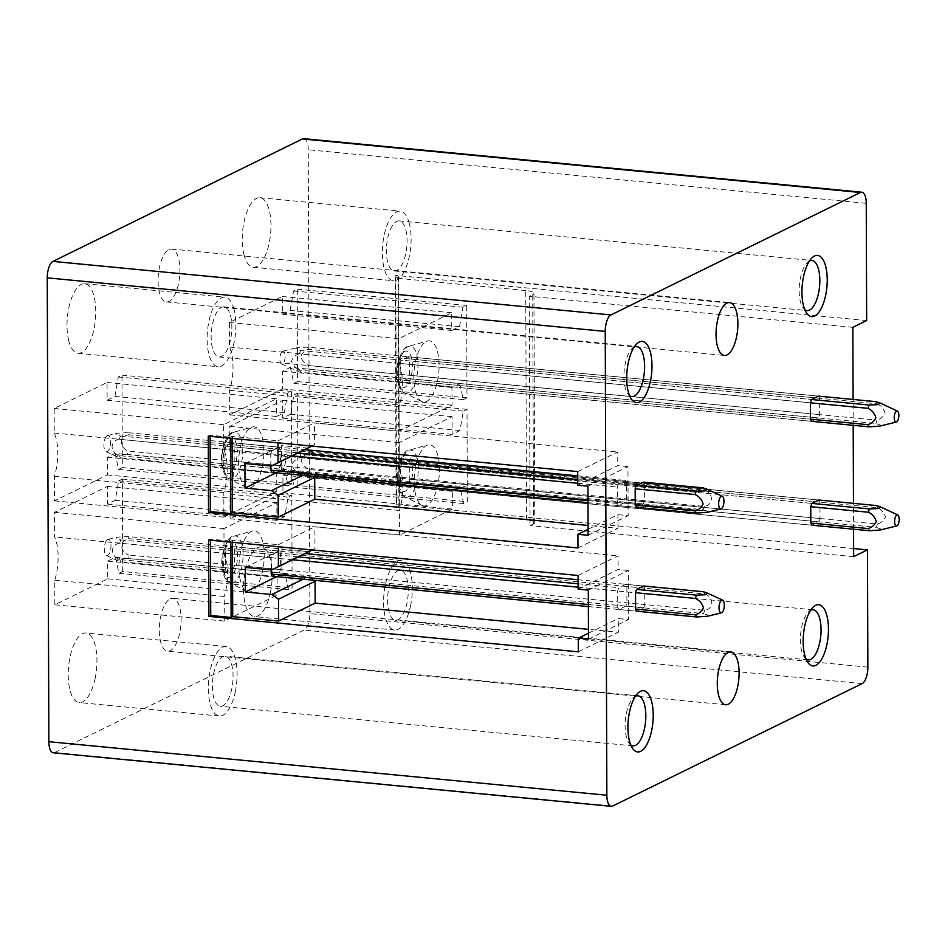 <?xml version="1.0" encoding="UTF-8"?>
<svg xmlns="http://www.w3.org/2000/svg" width="945" height="945" viewBox="0 0 945 945"><rect width="100%" height="100%" fill="white"/><g stroke="black" fill="none" stroke-linecap="round" stroke-linejoin="round"><path stroke-width="0.71" stroke-dasharray="4.72 3.54" d="M415.41 391.277A30.748 12.356 95.5 0 0 421.659 401.507A30.748 12.356 95.5 0 0 435.917 386.942A30.748 12.356 95.5 0 0 437.511 351.623A30.748 12.356 95.5 0 0 427.459 341.027A30.748 12.356 95.5 0 0 415.824 360.234A30.748 12.356 95.5 0 0 415.41 391.277M459.754 383.646L463.298 399.664L466.984 397.857L466.665 305.424L462.979 307.219L459.553 326.663L451.769 330.478L451.71 312.76L398.825 338.712L398.908 363.293A33.547 13.478 -84.5 0 1 399.062 406.574L399.144 431.156L452.041 405.192L451.97 387.474L459.754 383.646L290.328 367.392L293.871 383.41L297.545 381.603L297.226 289.158L293.552 290.965L290.127 310.409L282.342 314.224L282.283 296.494L229.387 322.458L229.47 347.028A33.547 13.478 -84.5 0 1 229.623 390.32L229.706 414.89L282.602 388.938L282.543 371.22L290.328 367.392M401.684 464.042L811.885 503.401L300.888 454.38L296.305 452.702L296.943 451.698L307.775 450.989L818.783 500.023A13.974 5.623 -84.5 0 1 819.941 502.185L820 518.545A13.974 5.623 -84.5 0 1 818.866 521.829L811.968 525.219L401.755 485.86A13.974 5.623 -84.5 0 1 400.597 483.698L400.538 467.338A13.974 5.623 -84.5 0 1 401.684 464.042L408.583 460.664A13.974 5.623 -84.5 0 1 409.74 462.826L409.799 479.186A13.974 5.623 -84.5 0 1 408.653 482.47L401.755 485.86M818.866 521.829L408.653 482.47M300.888 454.38L299.778 457.663C296.175 458.833 293.552 461.148 291.91 464.597C293.151 468.909 295.844 472.063 299.99 474.036L400.597 483.698M820 518.545L409.799 479.186M299.778 457.663L400.538 467.338M819.941 502.185L409.74 462.826M818.783 500.023L408.583 460.664M240.184 477.272A30.748 12.356 95.5 0 0 246.421 487.502A30.748 12.356 95.5 0 0 260.69 472.937A30.748 12.356 95.5 0 0 262.285 437.618A30.748 12.356 95.5 0 0 252.22 427.022A30.748 12.356 95.5 0 0 240.585 446.229A30.748 12.356 95.5 0 0 240.184 477.272M284.528 469.641L288.071 485.659L291.745 483.852L291.426 391.419L287.752 393.226L284.327 412.658L276.542 416.473L276.483 398.755L223.587 424.707L223.67 449.288A33.547 13.478 -84.5 0 1 223.823 492.569L223.906 517.151L276.802 491.187L276.743 473.469L284.528 469.641L115.089 453.387L118.633 469.405L122.318 467.598L121.999 375.153L118.314 376.96L114.888 396.404L107.104 400.219L107.045 382.489L54.16 408.453L54.243 433.023A33.547 13.478 -84.5 0 1 54.397 476.315L54.479 500.885L107.376 474.933L107.305 457.215L115.089 453.387M625.791 606.123L618.892 609.501A13.974 5.623 -84.5 0 1 617.735 607.34L617.676 590.979A13.974 5.623 -84.5 0 1 618.821 587.684L625.72 584.305A13.974 5.623 -84.5 0 1 626.878 586.467L626.937 602.827A13.974 5.623 -84.5 0 1 625.791 606.123L643.628 607.824L636.729 611.214L618.892 609.501M578.08 579.734L643.557 586.018A13.974 5.623 -84.5 0 1 644.714 588.18L644.774 604.54L626.937 602.827M644.774 604.54A13.974 5.623 -84.5 0 1 643.628 607.824M588.357 604.516L617.735 607.34M644.714 588.18L626.878 586.467M578.104 587.188L617.676 590.979M643.557 586.018L625.72 584.305M578.092 583.786L618.821 587.684M271.215 569.918L271.168 557.727A13.974 5.623 -84.5 0 1 272.314 554.443L279.212 551.053A13.974 5.623 -84.5 0 1 280.37 553.215L280.429 569.575A13.974 5.623 -84.5 0 1 279.283 572.871L272.384 576.261L226.528 571.855A13.974 5.623 -84.5 0 1 225.371 569.693L225.312 553.333A13.974 5.623 -84.5 0 1 226.446 550.037L233.344 546.659A13.974 5.623 -84.5 0 1 234.502 548.821L234.561 565.181A13.974 5.623 -84.5 0 1 233.427 568.465L226.528 571.855M279.283 572.871L233.427 568.465M292.548 559.783L119.649 543.198C110.069 544.804 110.104 556.109 119.672 559.546L225.371 569.693M280.429 569.575L234.561 565.181M271.168 557.727L225.312 553.333M280.37 553.215L234.502 548.821M272.314 554.443L226.446 550.037M279.212 551.053L233.344 546.659M276.578 576.663L281.941 574.028L308.436 576.568L313.539 580.206M245.287 567.425L281.858 549.482L281.941 574.028M588.475 639.186L628.496 619.542L618.302 618.562L618.349 632.205L588.44 629.335M588.31 590.093L628.319 570.461L628.496 619.542M867.864 667.146L309.877 613.6A13.974 5.623 -84.5 0 1 304.172 630.055L54.668 752.503A13.974 5.623 -84.5 0 1 53.286 752.787M303.841 138.679A13.974 5.623 -84.5 0 1 308.259 149.771L309.877 613.6M68.808 341.003A34.941 14.045 -84.5 0 1 69.918 303.25A34.941 14.045 -84.5 0 1 84.707 283.701A34.941 14.045 -84.5 0 1 93.921 295.95A34.941 14.045 -84.5 0 1 92.823 333.703A34.941 14.045 -84.5 0 1 78.033 353.253A34.941 14.045 -84.5 0 1 68.808 341.003M95.256 677.931A34.941 14.045 -84.5 0 1 79.25 702.56A34.941 14.045 -84.5 0 1 69.918 657.637A34.941 14.045 -84.5 0 1 85.924 633.008A34.941 14.045 -84.5 0 1 95.256 677.931M270.494 591.936A34.941 14.045 -84.5 0 1 254.488 616.565A34.941 14.045 -84.5 0 1 245.157 571.642A34.941 14.045 -84.5 0 1 261.163 547.001A34.941 14.045 -84.5 0 1 270.494 591.936M170.112 598.882A26.554 10.678 -84.5 0 1 172.746 598.35A26.554 10.678 -84.5 0 1 181.062 622.601A26.554 10.678 -84.5 0 1 170.301 650.692A26.554 10.678 -84.5 0 1 167.667 651.223A26.554 10.678 -84.5 0 1 159.351 626.972A26.554 10.678 -84.5 0 1 170.112 598.882M168.895 249.574A26.554 10.678 -84.5 0 1 171.517 249.043A26.554 10.678 -84.5 0 1 179.845 273.294A26.554 10.678 -84.5 0 1 169.072 301.384A26.554 10.678 -84.5 0 1 166.45 301.916A26.554 10.678 -84.5 0 1 158.134 277.665A26.554 10.678 -84.5 0 1 168.895 249.574M244.046 255.008A34.941 14.045 -84.5 0 1 245.145 217.255A34.941 14.045 -84.5 0 1 259.934 197.694A34.941 14.045 -84.5 0 1 269.16 209.955A34.941 14.045 -84.5 0 1 268.061 247.708A34.941 14.045 -84.5 0 1 253.26 267.258A34.941 14.045 -84.5 0 1 244.046 255.008M122.685 571.489L122.354 479.056L118.68 480.851L115.255 500.295L107.47 504.11L107.411 486.391L54.515 512.344L54.609 536.914A33.547 13.478 -84.5 0 1 54.751 580.206L54.845 604.788L107.73 578.824L107.671 561.106L115.455 557.278L118.999 573.296L122.685 571.489L292.111 587.743L291.792 495.31L288.107 497.117L284.693 516.549L276.909 520.364L276.838 502.645L223.953 528.598L224.036 553.179L54.609 536.914M297.911 485.494L297.592 393.061L293.907 394.856L290.493 414.3L282.709 418.115L282.638 400.396L229.753 426.349L229.836 450.919A33.547 13.478 -84.5 0 1 229.989 494.211L230.072 518.781L282.968 492.829L282.898 475.111L290.682 471.283L294.238 487.301L297.911 485.494L467.35 501.748L467.019 409.315L463.345 411.122L459.92 430.554L452.135 434.369L452.076 416.651L399.18 442.603L399.274 467.184L229.836 450.919M853.63 548.561L396.097 504.665A5.587 1.228 179.8 0 1 399.392 505.776A5.587 1.228 179.8 0 1 398.896 506.284L396.593 507.406L395.79 278.078L398.093 276.956L398.896 506.284M866.648 320.556L395.293 275.338A5.587 1.228 179.8 0 1 398.589 276.448A5.587 1.228 179.8 0 1 398.093 276.956M526.53 519.88L525.739 290.552A13.974 3.071 179.8 0 1 533.96 293.316L534.764 522.644A13.974 3.071 179.8 0 0 526.53 519.88L396.593 507.406M525.739 290.552L395.79 278.078M534.764 522.644A13.974 3.071 179.8 0 1 533.523 523.92L530.074 525.609L529.271 296.281L532.72 294.592L533.523 523.92M533.96 293.316A13.974 3.071 179.8 0 1 532.72 294.592M853.654 556.664L530.074 525.609M852.851 327.336L529.271 296.281M853.559 529.212L853.465 503.342M853.193 425.321L853.099 399.452M235.388 691.386A34.941 14.045 -84.5 0 1 219.382 716.015A34.941 14.045 -84.5 0 1 210.05 671.08A34.941 14.045 -84.5 0 1 226.056 646.451A34.941 14.045 -84.5 0 1 235.388 691.386M231.844 688.539A25.161 10.111 -84.5 0 1 220.315 706.269A25.161 10.111 -84.5 0 1 213.594 673.915A25.161 10.111 -84.5 0 1 225.123 656.184A25.161 10.111 -84.5 0 1 231.844 688.539M630.776 744.955A25.161 10.111 -84.5 0 1 628.897 742.912A25.161 10.111 -84.5 0 1 626.358 713.522A25.161 10.111 -84.5 0 1 633.221 697.906A25.161 10.111 -84.5 0 1 635.453 696.264M410.626 605.391A34.941 14.045 -84.5 0 1 394.62 630.02A34.941 14.045 -84.5 0 1 385.288 585.085A34.941 14.045 -84.5 0 1 401.294 560.456A34.941 14.045 -84.5 0 1 410.626 605.391M407.071 602.544A25.161 10.111 -84.5 0 1 395.553 620.274A25.161 10.111 -84.5 0 1 388.832 587.92A25.161 10.111 -84.5 0 1 400.361 570.189A25.161 10.111 -84.5 0 1 407.071 602.544M806.014 658.948A25.161 10.111 -84.5 0 1 804.136 656.917A25.161 10.111 -84.5 0 1 801.584 627.527A25.161 10.111 -84.5 0 1 808.447 611.911A25.161 10.111 -84.5 0 1 810.68 610.269M234.053 309.393A34.941 14.045 95.5 0 0 224.839 297.143A34.941 14.045 95.5 0 0 210.05 316.705A34.941 14.045 95.5 0 0 208.951 354.458A34.941 14.045 95.5 0 0 218.165 366.707A34.941 14.045 95.5 0 0 232.954 347.146A34.941 14.045 95.5 0 0 234.053 309.393M230.545 315.701A25.161 10.111 -84.5 0 1 229.753 342.881A25.161 10.111 -84.5 0 1 219.098 356.962A25.161 10.111 -84.5 0 1 212.46 348.15A25.161 10.111 -84.5 0 1 213.251 320.957A25.161 10.111 -84.5 0 1 223.906 306.877A25.161 10.111 -84.5 0 1 230.545 315.701M634.225 346.957A25.161 10.111 95.5 0 0 631.992 348.599A25.161 10.111 95.5 0 0 625.212 387.745A25.161 10.111 95.5 0 0 627.681 393.604A25.161 10.111 95.5 0 0 629.559 395.648M409.291 223.398A34.941 14.045 95.5 0 0 400.078 211.148A34.941 14.045 95.5 0 0 385.276 230.698A34.941 14.045 95.5 0 0 384.178 268.463A34.941 14.045 95.5 0 0 393.392 280.712A34.941 14.045 95.5 0 0 408.193 261.151A34.941 14.045 95.5 0 0 409.291 223.398M405.771 229.706A25.161 10.111 -84.5 0 1 404.98 256.886A25.161 10.111 -84.5 0 1 394.337 270.967A25.161 10.111 -84.5 0 1 387.698 262.155A25.161 10.111 -84.5 0 1 388.489 234.962A25.161 10.111 -84.5 0 1 399.133 220.882A25.161 10.111 -84.5 0 1 405.771 229.706M809.463 260.962A25.161 10.111 95.5 0 0 807.231 262.604A25.161 10.111 95.5 0 0 800.45 301.75A25.161 10.111 95.5 0 0 802.907 307.609A25.161 10.111 95.5 0 0 804.786 309.641M578.328 651.837L618.349 632.205M588.452 633.209L618.302 618.562M578.116 589.125L618.124 569.481L628.319 570.461M578.068 575.481L618.077 555.849L618.124 569.481M118.999 573.296L288.438 589.55L292.111 587.743M115.455 557.278L284.882 573.544L288.438 589.55M107.671 561.106L277.109 577.36L284.882 573.544M107.73 578.824L277.168 595.078L277.109 577.36M54.845 604.788L224.272 621.042L277.168 595.078M54.751 580.206L224.189 596.46L224.272 621.042M224.036 553.179A33.547 13.478 -84.5 0 1 224.189 596.46M54.515 512.344L223.953 528.598M107.411 486.391L276.838 502.645M107.47 504.11L276.909 520.364M115.255 500.295L284.693 516.549M118.68 480.851L288.107 497.117M122.354 479.056L291.792 495.31M118.633 469.405L288.071 485.659M107.305 457.215L276.743 473.469M107.376 474.933L276.802 491.187M54.479 500.885L223.906 517.151M54.397 476.315L223.823 492.569M223.67 449.288L54.243 433.023M54.16 408.453L223.587 424.707M107.045 382.489L276.483 398.755M107.104 400.219L276.542 416.473M114.888 396.404L284.327 412.658M118.314 376.96L287.752 393.226M121.999 375.153L291.426 391.419M122.318 467.598L291.745 483.852M294.238 487.301L463.664 503.555L467.35 501.748M290.682 471.283L460.12 487.549L463.664 503.555M282.898 475.111L452.336 491.365L460.12 487.549M282.968 492.829L452.395 509.083L452.336 491.365M230.072 518.781L399.511 535.047L452.395 509.083M229.989 494.211L399.416 510.465L399.511 535.047M399.274 467.184A33.547 13.478 -84.5 0 1 399.416 510.465M229.753 426.349L399.18 442.603M282.638 400.396L452.076 416.651M282.709 418.115L452.135 434.369M290.493 414.3L459.92 430.554M293.907 394.856L463.345 411.122M297.592 393.061L467.019 409.315M293.871 383.41L463.298 399.664M282.543 371.22L451.97 387.474M282.602 388.938L452.041 405.192M229.706 414.89L399.144 431.156M229.623 390.32L399.062 406.574M398.908 363.293L229.47 347.028M229.387 322.458L398.825 338.712M282.283 296.494L451.71 312.76M282.342 314.224L451.769 330.478M290.127 310.409L459.553 326.663M293.552 290.965L462.979 307.219M297.226 289.158L466.665 305.424M297.545 381.603L466.984 397.857M577.974 547.946L617.983 528.314L588.085 525.444M588.097 529.318L617.935 514.671L617.983 528.314M588.121 535.283L628.13 515.651L617.935 514.671M587.944 486.202L627.952 466.57L628.13 515.651M577.749 485.222L617.77 465.59L627.952 466.57M577.702 471.59L617.723 451.958L617.77 465.59M312.122 549.966L314.957 548.572L314.886 526.755L618.077 555.849M314.957 548.572L312.263 549.978M308.353 552.022L281.858 549.482M303.073 579.202L308.436 576.568M232.47 542.324L232.458 540.304L278.326 544.698L278.326 546.73M278.326 544.698L314.886 526.755M208.632 540.044L210.463 539.134L230.852 541.095L230.852 542.17M230.852 541.095L232.458 540.304M210.475 540.221L210.463 539.134M240.55 581.163A30.748 12.356 -84.5 0 1 240.951 550.12A30.748 12.356 -84.5 0 1 252.587 530.913A30.748 12.356 -84.5 0 1 262.639 541.509A30.748 12.356 -84.5 0 1 261.056 576.828A30.748 12.356 -84.5 0 1 246.787 591.393A30.748 12.356 -84.5 0 1 240.55 581.163M618.455 483.793A13.974 5.623 95.5 0 0 617.321 487.088L617.38 503.449A13.974 5.623 95.5 0 0 618.538 505.61L625.436 502.22A13.974 5.623 95.5 0 0 626.57 498.936L626.511 482.576A13.974 5.623 95.5 0 0 625.354 480.414L618.455 483.793L636.292 485.506L577.738 479.883M226.091 446.146A13.974 5.623 95.5 0 0 224.945 449.442L225.004 465.802A13.974 5.623 95.5 0 0 226.162 467.964L233.061 464.574A13.974 5.623 95.5 0 0 234.206 461.29L234.147 444.93A13.974 5.623 95.5 0 0 232.99 442.768L226.091 446.146L271.947 450.552L278.846 447.162L232.99 442.768M577.714 475.843L625.354 480.414M577.749 483.285L617.321 487.088M643.191 482.127A13.974 5.623 -84.5 0 1 644.348 484.289L626.511 482.576M587.991 500.626L617.38 503.449M644.348 484.289L644.407 500.649L626.57 498.936M644.407 500.649A13.974 5.623 -84.5 0 1 643.273 503.933L636.363 507.323L618.538 505.61M643.273 503.933L625.436 502.22M415.776 495.168A30.748 12.356 -84.5 0 1 416.178 464.125A30.748 12.356 -84.5 0 1 427.825 444.918A30.748 12.356 -84.5 0 1 437.878 455.514A30.748 12.356 -84.5 0 1 436.283 490.833A30.748 12.356 -84.5 0 1 422.013 505.398A30.748 12.356 -84.5 0 1 415.776 495.168M401.401 381.969L811.601 421.328L818.5 417.938A13.974 5.623 95.5 0 0 819.646 414.654L819.587 398.294A13.974 5.623 95.5 0 0 818.429 396.12L408.216 356.773A13.974 5.623 95.5 0 1 409.374 358.935L409.433 375.295A13.974 5.623 95.5 0 1 408.299 378.579L401.401 381.969A13.974 5.623 95.5 0 1 400.231 379.807L400.184 363.447A13.974 5.623 95.5 0 1 401.318 360.151L408.216 356.773M818.429 396.12L307.409 347.098L296.576 347.807L295.939 348.811L300.534 350.477L811.531 399.511L401.318 360.151M819.587 398.294L409.374 358.935M300.534 350.477L299.411 353.773L810.385 402.806L400.184 363.447M819.646 414.654L409.433 375.295M811.601 421.328L300.782 372.318L299.624 370.156L810.444 419.167L400.231 379.807M818.5 417.938L408.299 378.579M278.846 447.162A13.974 5.623 -84.5 0 1 280.003 449.324L280.063 465.684A13.974 5.623 -84.5 0 1 278.929 468.98L272.03 472.358L226.162 467.964M278.929 468.98L233.061 464.574M119.271 439.295C109.714 440.913 109.738 452.218 119.306 455.655L225.004 465.802M280.063 465.684L234.206 461.29M270.849 466.027L270.813 453.836L224.945 449.442M280.003 449.324L234.147 444.93M270.813 453.836A13.974 5.623 -84.5 0 1 271.947 450.552M311.755 446.075L314.602 444.682L314.52 422.864L617.723 451.958M314.602 444.682L311.897 446.087M307.987 448.131L281.492 445.591L281.575 470.137L308.07 472.677L313.185 476.315M244.932 463.534L281.492 445.591M276.212 472.76L281.575 470.137M302.707 475.311L308.07 472.677M232.104 438.433L232.092 436.413L277.96 440.807L277.96 442.839M277.96 440.807L314.52 422.864M208.266 436.141L210.109 435.243L230.486 437.204L230.486 438.279M230.486 437.204L232.092 436.413M210.109 436.318L210.109 435.243M877.432 524.05A14.01 5.635 -84.5 0 1 876.287 527.345L308.046 472.819L309.18 469.535L877.432 524.05C881.118 522.904 883.799 520.553 885.489 516.998C884.213 512.733 881.567 509.638 877.539 507.713L308.956 453.151C305.353 454.321 302.731 456.624 301.077 460.085C302.317 464.397 305.022 467.551 309.169 469.523M876.405 505.551L877.539 507.713M880.161 530.015L880.799 528.999L876.287 527.345M307.775 450.989L308.956 453.151M811.968 525.219L301.148 476.209L299.99 474.047M308.035 472.819L299.352 473.209L297.285 474.898L301.148 476.197M282.106 455.821A6.438 2.587 -84.5 0 1 283.122 455.1A6.438 2.587 -84.5 0 1 285.508 459.613A6.438 2.587 -84.5 0 1 283.642 467.137A6.438 2.587 -84.5 0 1 281.905 467.787A6.438 2.587 -84.5 0 1 280.228 462.471A6.438 2.587 -84.5 0 1 282.106 455.821M106.667 540.351A8.174 3.284 -84.5 0 1 107.954 539.43A8.174 3.284 -84.5 0 1 110.978 545.159A8.174 3.284 -84.5 0 1 108.604 554.715A8.174 3.284 -84.5 0 1 106.407 555.542A8.174 3.284 -84.5 0 1 104.281 548.785A8.174 3.284 -84.5 0 1 106.667 540.351M704.698 610.281A13.974 5.623 -84.5 0 1 703.564 613.577L127.764 558.33L128.898 555.046L704.698 610.293C714.16 608.793 714.16 597.264 704.639 593.944L128.839 538.685C119.342 540.304 119.342 551.585 128.898 555.034M703.482 591.771A13.974 5.623 -84.5 0 1 704.639 593.933M707.498 616.258L708.136 615.254L703.564 613.577M119.649 543.198L120.783 539.902L116.247 538.237L116.885 537.232L127.681 536.524L305.247 553.557M120.783 539.902L298.348 556.936M127.681 536.512L128.839 538.685M127.752 558.33L118.975 558.719L116.92 560.409L120.83 561.72L272.384 576.261M588.369 606.572L636.729 611.214M119.672 559.546L120.83 561.72M106.301 436.46A8.174 3.284 -84.5 0 1 107.588 435.539A8.174 3.284 -84.5 0 1 110.612 441.268A8.174 3.284 -84.5 0 1 108.25 450.824A8.174 3.284 -84.5 0 1 106.041 451.651A8.174 3.284 -84.5 0 1 103.915 444.894A8.174 3.284 -84.5 0 1 106.301 436.46M704.332 506.39A13.974 5.623 -84.5 0 1 703.198 509.686L127.398 454.439L128.544 451.143L704.332 506.39C713.806 504.902 713.794 493.373 704.285 490.053L128.485 434.783L127.327 432.621L304.881 449.666M703.115 487.88A13.974 5.623 -84.5 0 1 704.273 490.042M707.132 512.367L707.77 511.363L703.198 509.686M292.182 455.892L119.283 439.307L120.428 436.011L115.881 434.346L116.53 433.342L127.315 432.633M120.428 436.011L297.982 453.045M128.485 434.806C118.975 436.413 118.975 447.694 128.544 451.143M127.398 454.439L118.609 454.828L116.566 456.506L120.464 457.817L272.03 472.358M588.003 502.681L636.363 507.323M119.306 455.655L120.464 457.817M281.74 351.93A6.438 2.587 -84.5 0 1 282.756 351.209A6.438 2.587 -84.5 0 1 285.142 355.722A6.438 2.587 -84.5 0 1 283.276 363.246A6.438 2.587 -84.5 0 1 281.539 363.896A6.438 2.587 -84.5 0 1 279.862 358.58A6.438 2.587 -84.5 0 1 281.74 351.93M876.05 401.66L877.184 403.81L308.59 349.26C304.668 350.441 302.034 352.957 300.687 356.808C302.282 360.789 304.987 363.731 308.802 365.632M307.409 347.098L308.59 349.26M877.184 403.81C881.295 405.771 883.929 408.913 885.111 413.248C883.351 416.71 880.681 419.013 877.078 420.159L875.932 423.454M879.795 426.124L880.445 425.108L875.909 423.454L307.68 368.928L308.826 365.632L877.078 420.159M307.692 368.928L298.986 369.318L296.919 371.007L300.793 372.306M299.411 353.773C295.501 354.954 292.867 357.47 291.521 361.321C293.115 365.302 295.809 368.243 299.624 370.156M399.7 384.958A23.684 9.521 95.5 0 0 404.507 392.837A23.684 9.521 95.5 0 0 415.493 381.626A23.684 9.521 95.5 0 0 416.71 354.422A23.684 9.521 95.5 0 0 408.972 346.272A23.684 9.521 95.5 0 0 400.007 361.061A23.684 9.521 95.5 0 0 399.7 384.958M398.188 381.237A18.404 7.395 95.5 0 0 408.488 383.339A18.404 7.395 95.5 0 0 411.418 357.493A18.404 7.395 95.5 0 0 401.117 355.391A18.404 7.395 95.5 0 0 398.188 381.237M398.554 485.128A18.404 7.395 95.5 0 0 408.854 487.242A18.404 7.395 95.5 0 0 411.784 461.396A18.404 7.395 95.5 0 0 401.483 459.282A18.404 7.395 95.5 0 0 398.554 485.128M224.461 470.953A23.684 9.521 95.5 0 0 229.269 478.832A23.684 9.521 95.5 0 0 240.254 467.621A23.684 9.521 95.5 0 0 241.483 440.417A23.684 9.521 95.5 0 0 233.746 432.267A23.684 9.521 95.5 0 0 224.78 447.056A23.684 9.521 95.5 0 0 224.461 470.953M222.961 467.232A18.404 7.395 95.5 0 0 233.261 469.334A18.404 7.395 95.5 0 0 236.191 443.488A18.404 7.395 95.5 0 0 225.89 441.386A18.404 7.395 95.5 0 0 222.961 467.232M223.327 571.123A18.404 7.395 95.5 0 0 233.616 573.237A18.404 7.395 95.5 0 0 236.557 547.391A18.404 7.395 95.5 0 0 226.257 545.277A18.404 7.395 95.5 0 0 223.327 571.123M866.246 203.305L308.259 149.771M396.097 504.665L395.293 275.338M612.643 806.05L54.668 752.503M862.159 683.601L304.172 630.055M241.849 544.308A23.684 9.521 95.5 0 0 234.1 536.158A23.684 9.521 95.5 0 0 225.134 550.947A23.684 9.521 95.5 0 0 224.827 574.855A23.684 9.521 95.5 0 0 229.635 582.722A23.684 9.521 95.5 0 0 240.621 571.512A23.684 9.521 95.5 0 0 241.849 544.308M417.076 458.313A23.684 9.521 95.5 0 0 409.339 450.163A23.684 9.521 95.5 0 0 400.373 464.952A23.684 9.521 95.5 0 0 400.054 488.86A23.684 9.521 95.5 0 0 404.862 496.727A23.684 9.521 95.5 0 0 415.847 485.517A23.684 9.521 95.5 0 0 417.076 458.313M421.659 401.507L404.507 392.837C402.109 392.317 399.912 389.08 397.88 383.15C393.108 368.751 402.381 345.043 408.972 346.272L427.459 341.027M246.421 487.502L229.269 478.832C226.883 478.312 224.674 475.075 222.654 469.145C217.882 454.746 227.154 431.038 233.746 432.267L252.22 427.022M398.589 276.448L399.392 505.776M219.382 716.015L79.25 702.56M226.056 646.451L85.924 633.008M633.067 745.877L220.315 706.269M637.875 695.792L225.123 656.184M628.897 742.912L632.536 748.31M633.221 697.906L637.804 693.299M394.62 630.02L254.488 616.565M401.294 560.456L261.163 547.001M808.306 659.882L395.553 620.274M813.113 609.797L400.361 570.189M804.136 656.917L807.762 662.303M808.447 611.911L813.043 607.304M725.654 704.757L167.667 651.223M730.721 651.885L172.746 598.35M84.707 283.701L224.839 297.143M78.033 353.253L218.165 366.707M223.906 306.877L636.658 346.484M219.098 356.962L631.851 396.569M631.992 348.599L636.587 343.992M627.681 393.604L631.307 399.003M259.934 197.694L400.078 211.148M253.26 267.258L393.392 280.712M399.133 220.882L811.897 260.489M394.337 270.967L807.089 310.574M807.231 262.604L811.826 257.997M802.907 307.609L806.546 312.996M166.45 301.916L724.437 355.45M171.517 249.043L729.505 302.577M246.787 591.393L229.635 582.722C227.249 582.203 225.04 578.978 223.008 573.036C218.236 558.637 227.509 534.941 234.1 536.158L252.587 530.913M422.013 505.398L404.862 496.727C402.476 496.208 400.267 492.983 398.247 487.041C393.474 472.642 402.747 448.946 409.339 450.163L427.825 444.918M283.122 455.1L296.943 451.698M281.905 467.787L297.285 474.898M107.954 539.43L116.885 537.232M106.407 555.542L116.92 560.409M107.588 435.539L116.53 433.342M106.041 451.651L116.566 456.506M281.539 363.896L296.919 371.007M282.756 351.209L296.576 347.807"/><path stroke-width="1.42" d="M811.968 525.219A13.974 5.623 -84.5 0 1 810.81 523.058L810.751 506.697A13.974 5.623 -84.5 0 1 811.885 503.401L818.783 500.023L876.405 505.551L880.338 506.863L878.295 508.54L869.495 508.93L868.325 512.214C872.353 514.151 874.999 517.246 876.263 521.51C874.574 525.066 871.892 527.416 868.231 528.562A14.01 5.635 -84.5 0 0 869.388 530.724L811.968 525.219M635.572 609.053L695.532 614.805L696.689 616.967L636.729 611.214A13.974 5.623 -84.5 0 1 635.572 609.053L635.512 592.692A13.974 5.623 -84.5 0 1 636.658 589.396L643.557 586.018L703.482 591.759L707.368 593.07L705.313 594.759L696.583 595.149A13.974 5.623 -84.5 0 0 695.449 598.445L635.512 592.692M588.369 606.572L272.384 576.261A13.974 5.623 -84.5 0 1 271.227 574.087L271.215 569.918M278.326 546.73L278.397 566.516L271.782 569.977L245.287 567.425L245.369 591.972L276.578 576.663M588.31 590.093L588.475 639.186L578.281 638.206L578.328 651.837L208.892 616.388L208.632 540.044L578.068 575.481L578.116 589.125L588.31 590.093M853.63 548.561L867.451 549.884L867.864 667.146A13.974 5.623 -84.5 0 1 862.159 683.601L612.643 806.05A13.974 5.623 -84.5 0 1 611.261 806.321L53.286 752.787A13.974 5.623 -84.5 0 1 48.868 741.695L47.25 277.854A13.974 5.623 -84.5 0 1 52.955 261.399L302.459 138.95A13.974 5.623 -84.5 0 1 303.841 138.679L861.828 192.213A13.974 5.623 -84.5 0 1 866.246 203.305L866.648 320.556L852.851 327.336L853.099 399.452M867.451 549.884L853.654 556.664L853.559 529.212M853.465 503.342L853.193 425.321M611.261 806.321A13.974 5.623 -84.5 0 1 606.855 795.229L605.237 331.4A13.974 5.623 -84.5 0 1 610.931 314.945L52.955 261.399M635.453 696.264A25.161 10.111 -84.5 0 1 637.875 695.792A25.161 10.111 -84.5 0 1 644.596 728.146A25.161 10.111 -84.5 0 1 633.067 745.877A25.161 10.111 -84.5 0 1 630.776 744.955M629.417 712.388A30.748 12.356 95.5 0 0 632.536 748.31A30.748 12.356 95.5 0 0 651.719 730.261A30.748 12.356 95.5 0 0 650.644 698.402A30.748 12.356 95.5 0 0 637.804 693.299A30.748 12.356 95.5 0 0 629.417 712.388M810.68 610.269A25.161 10.111 -84.5 0 1 813.113 609.797A25.161 10.111 -84.5 0 1 819.835 642.151A25.161 10.111 -84.5 0 1 808.306 659.882A25.161 10.111 -84.5 0 1 806.014 658.948M804.656 626.393A30.748 12.356 95.5 0 0 807.762 662.303A30.748 12.356 95.5 0 0 826.958 644.254A30.748 12.356 95.5 0 0 825.871 612.407A30.748 12.356 95.5 0 0 813.043 607.304A30.748 12.356 95.5 0 0 804.656 626.393M728.276 704.226A26.554 10.678 -84.5 0 1 725.654 704.757A26.554 10.678 -84.5 0 1 717.338 680.506A26.554 10.678 -84.5 0 1 728.099 652.416A26.554 10.678 -84.5 0 1 730.721 651.885A26.554 10.678 -84.5 0 1 739.037 676.136A26.554 10.678 -84.5 0 1 728.276 704.226M610.931 314.945L860.446 192.496A13.974 5.623 -84.5 0 1 861.828 192.213M629.559 395.648A25.161 10.111 95.5 0 0 631.851 396.569A25.161 10.111 95.5 0 0 642.505 382.489A25.161 10.111 95.5 0 0 643.297 355.308A25.161 10.111 95.5 0 0 636.658 346.484A25.161 10.111 95.5 0 0 634.225 346.957M628.307 391.844A30.748 12.356 -84.5 0 1 636.587 343.992A30.748 12.356 -84.5 0 1 650.396 352.19A30.748 12.356 -84.5 0 1 647.455 391.265A30.748 12.356 -84.5 0 1 631.307 399.003A30.748 12.356 -84.5 0 1 628.307 391.844M804.786 309.641A25.161 10.111 95.5 0 0 807.089 310.574A25.161 10.111 95.5 0 0 817.732 296.494A25.161 10.111 95.5 0 0 818.524 269.301A25.161 10.111 95.5 0 0 811.897 260.489A25.161 10.111 95.5 0 0 809.463 260.962M803.534 305.849A30.748 12.356 -84.5 0 1 811.826 257.997A30.748 12.356 -84.5 0 1 825.635 266.195A30.748 12.356 -84.5 0 1 822.682 305.27A30.748 12.356 -84.5 0 1 806.546 312.996A30.748 12.356 -84.5 0 1 803.534 305.849M726.882 303.109A26.554 10.678 95.5 0 0 716.109 331.199A26.554 10.678 95.5 0 0 724.437 355.45A26.554 10.678 95.5 0 0 727.059 354.918A26.554 10.678 95.5 0 0 737.821 326.828A26.554 10.678 95.5 0 0 729.505 302.577A26.554 10.678 95.5 0 0 726.882 303.109M578.281 638.206L588.452 633.209M577.927 534.315L577.974 547.946L208.526 512.497L208.266 436.141L577.702 471.59L577.749 485.222L587.944 486.202L588.121 535.283L577.927 534.315L588.097 529.318M312.263 549.978L271.782 569.977M313.539 580.206L315.075 581.293L315.157 603.111L588.44 629.335M278.397 566.516L312.122 549.966M245.369 591.972L271.876 594.511L303.073 579.202M271.876 594.511L278.515 599.236L315.075 581.293M278.515 599.236L278.586 621.054L315.157 603.111M278.586 621.054L232.73 616.648L232.47 542.324M230.852 542.17L231.112 617.439L232.73 616.648M208.892 616.388L210.735 615.49L210.475 540.221M231.112 617.439L210.735 615.49M636.292 485.506L643.191 482.127L703.115 487.868L707.002 489.179L704.946 490.868L696.229 491.258A13.974 5.623 -84.5 0 0 695.083 494.542L635.158 488.801A13.974 5.623 -84.5 0 1 636.292 485.506L696.217 491.258M635.205 505.162L695.177 510.914L696.335 513.076L636.363 507.323A13.974 5.623 -84.5 0 1 635.205 505.162L635.158 488.801M869.128 405.039L811.531 399.511L818.429 396.12L876.05 401.66L879.984 402.972L877.929 404.649L869.128 405.039L867.959 408.323L810.385 402.806L810.444 419.167A13.974 5.623 95.5 0 0 811.601 421.328L869.034 426.833L867.864 424.671L810.444 419.167M811.531 399.511A13.974 5.623 95.5 0 0 810.385 402.806M588.003 502.681L272.03 472.358A13.974 5.623 -84.5 0 1 270.861 470.197L270.849 466.027M311.897 446.087L271.428 466.074L244.932 463.534L245.015 488.081L276.212 472.76M313.185 476.315L314.709 477.402L314.791 499.22L588.085 525.444M277.96 442.839L278.031 462.625L311.755 446.075M278.031 462.625L271.428 466.074M245.015 488.081L271.51 490.62L302.707 475.311M271.51 490.62L278.149 495.345L314.709 477.402M278.149 495.345L278.22 517.163L314.791 499.22M278.22 517.163L232.364 512.757L232.104 438.433M230.486 438.279L230.757 513.548L232.364 512.757M208.526 512.497L210.369 511.599L210.109 436.318M230.757 513.548L210.369 511.599M896.238 515.486A5.587 2.244 -84.5 0 1 897.75 514.919A5.587 2.244 -84.5 0 1 899.203 519.537A5.587 2.244 -84.5 0 1 897.573 525.314A5.587 2.244 -84.5 0 1 896.687 525.94A5.587 2.244 -84.5 0 1 894.62 522.018A5.587 2.244 -84.5 0 1 896.238 515.486M896.687 525.94L880.161 530.015L869.4 530.724M811.885 503.401L869.495 508.93M868.325 512.214L810.751 506.697M810.81 523.058L868.231 528.562M720.905 600.784A6.438 2.587 95.5 0 0 719.039 608.308A6.438 2.587 95.5 0 0 721.425 612.821A6.438 2.587 95.5 0 0 722.441 612.1A6.438 2.587 95.5 0 0 724.319 605.45A6.438 2.587 95.5 0 0 722.641 600.134A6.438 2.587 95.5 0 0 720.905 600.784M695.532 614.805C699.135 613.648 701.781 611.344 703.47 607.907C702.289 603.583 699.607 600.429 695.449 598.445M721.425 612.821L707.498 616.258L696.689 616.967M305.247 553.557L578.08 579.734M298.348 556.936L578.092 583.786M636.658 589.396L696.583 595.149M578.104 587.188L292.548 559.783M271.227 574.087L588.357 604.516M720.539 496.893A6.438 2.587 95.5 0 0 718.672 504.417A6.438 2.587 95.5 0 0 721.059 508.93A6.438 2.587 95.5 0 0 722.074 508.209A6.438 2.587 95.5 0 0 723.953 501.559A6.438 2.587 95.5 0 0 722.275 496.243A6.438 2.587 95.5 0 0 720.539 496.893M695.177 510.914C698.78 509.757 701.426 507.453 703.104 504.016C701.922 499.692 699.253 496.538 695.083 494.554M721.059 508.93L707.132 512.367L696.335 513.076M304.881 449.666L577.714 475.843M297.982 453.045L577.738 479.883M577.749 483.285L292.182 455.892M270.861 470.197L587.991 500.626M895.884 411.583A5.587 2.244 95.5 0 0 894.253 418.127A5.587 2.244 95.5 0 0 896.332 422.049A5.587 2.244 95.5 0 0 897.207 421.423A5.587 2.244 95.5 0 0 898.849 415.646A5.587 2.244 95.5 0 0 897.384 411.028A5.587 2.244 95.5 0 0 895.884 411.583M896.332 422.049L879.795 426.124L869.034 426.833M867.959 408.323C872.07 410.284 874.704 413.426 875.873 417.761C874.137 421.222 871.467 423.525 867.864 424.671M606.855 795.229L48.868 741.695M605.237 331.4L47.25 277.854M860.446 192.496L302.459 138.95M897.75 514.919L880.338 506.863M722.641 600.134L707.368 593.07M722.275 496.243L707.002 489.179M897.384 411.028L879.984 402.972"/></g></svg>
